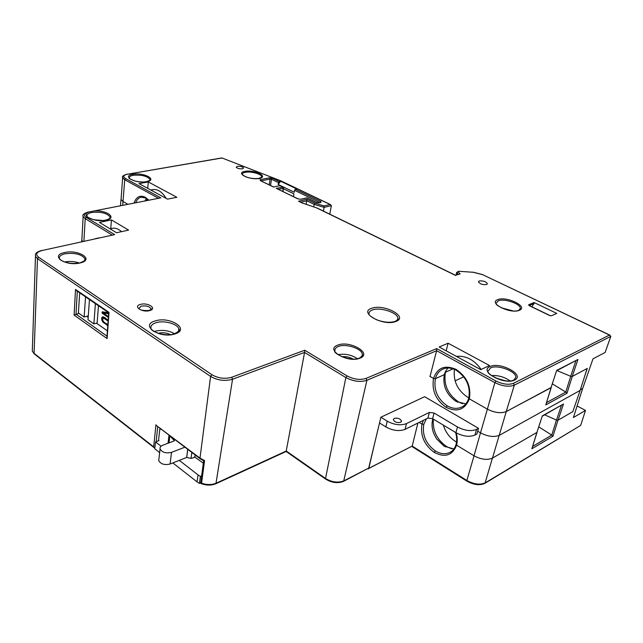 <?xml version="1.0" encoding="UTF-8"?>
<svg xmlns="http://www.w3.org/2000/svg" width="643" height="643" viewBox="0 0 643 643"><rect width="100%" height="100%" fill="white"/><g stroke="black" fill="none" stroke-linecap="round" stroke-linejoin="round"><path stroke-width="0.96" d="M176.849 197.288L167.534 199.137L139.009 183.609L148.3 181.929L176.849 197.288M480.779 369.653L439.161 346.995L448.091 343.225L489.556 365.537L480.779 369.653M116.544 232.742L99.408 222.398L111.448 219.914L128.616 230.114L116.544 232.742M280.645 181.246L278.13 184.469L294.213 192.225L294.534 190.32L295.378 189.243L296.753 188.946L280.645 181.246L279.263 181.527L278.435 182.588L271.467 179.236L270.518 185.457M534.044 302.523L528.659 304.758L529.068 305.594L549.612 315.504L551.469 315.745L556.79 313.398L534.044 302.523L534.084 303.512L531.745 306.815M479.228 280.983L478.424 281.827C479.935 284.037 482.668 284.937 486.614 284.544L487.394 283.7C485.899 281.497 483.174 280.589 479.228 280.983M237.38 166.344L236.206 167.18C237.275 168.45 239.357 168.988 242.459 168.804L243.617 167.968C242.564 166.706 240.482 166.159 237.38 166.344M89.281 211.909C79.161 215.003 94.666 222.775 105.991 220.147C117.87 217.961 106.352 209.666 93.669 211.049L88.67 212.037C83.887 213.259 83.076 215.043 86.242 217.39L114.655 234.615L42.108 250.505C36.37 252.104 35.204 254.355 38.62 257.248L211.893 374.708C218.242 378.341 224.857 379.185 231.721 377.256L304.734 350.234L347.083 375.922C353.795 379.434 360.128 380.254 366.1 378.381L436.653 348.594L495.994 381.034C502.818 384.305 508.653 385.069 513.508 383.308L609.468 335.051L610.81 336.377L514.328 385.157L506.226 411.568L551.019 387.729L556.669 370.408L577.953 359.469L572.238 376.436L587.284 368.431L585.066 374.99M577.092 405.95L585.508 410.435L573.403 417.532L582.622 388.581L580.348 389.843L582.654 388.565L592.999 358.818L605.127 352.468L610.81 336.377M455.477 275.276L460.115 273.934L455.509 275.26M458.226 274.32L456.667 272.471L458.62 271.266L473.248 272.278L482.604 274.665L609.468 335.051M302.676 203.148L317.393 208.155L455.525 275.268M302.387 203.116L298.513 201.227L302.588 203.1M298.513 201.227L306.904 199.33L306.172 204.329M324.024 205.937L330.124 204.498L331.378 205.656L324.12 207.367L324.024 205.937L314.877 203.18L314.146 204.361L306.783 200.793L300.691 202.175M280.774 180.82L222.028 157.985L280.887 180.868M331.378 205.656L329.763 214.175M121.125 198.542L121.053 199.507L123.062 201.54L127.772 204.225L123.046 201.548L121.021 199.475L121.133 198.478M134.033 202.995C136.348 196.79 140.094 194.877 145.294 197.248L148.758 200.102M135.729 202.666C136.959 199.539 138.816 197.706 141.299 197.168L145.696 198.044M146.307 198.422L145.029 200.833M222.028 157.985L127.378 174.237C123.223 175.185 122.644 176.648 125.642 178.625L160.83 197.851L88.67 212.037M93.902 219.737L102.639 220.493M81.918 238.842L81.838 240.217L82.658 241.463M95.244 238.714L99.327 237.814M114.655 234.615L42.108 250.505M304.734 350.234L304.557 352.428L232.541 379.233C224.937 381.379 217.623 380.439 210.591 376.412L37.479 258.655L35.461 256.428L35.445 254.644M325.776 479.196L286.151 451.466L304.557 352.428L345.87 377.57L347.083 375.922M436.653 348.594L436.621 350.7L366.92 380.286L343.659 481.302L368.704 468.064L380.897 417.219L424.645 396.707L478.513 428.334L477.685 431.188L480.49 432.843L487.386 409.157C494.7 412.79 500.969 413.594 506.226 411.568M513.508 383.308L514.328 385.157C508.935 387.118 502.448 386.274 494.861 382.625L436.621 350.7L430.046 376.468L433.551 378.462C437.385 367.619 444.916 364.613 456.16 369.452C466.931 376.79 471.335 386.596 469.358 398.861C464.929 409.76 457.189 412.581 446.129 407.349C435.809 400.034 431.606 390.405 433.527 378.47L435.383 378.711L444.305 374.652L445.205 372.048L447.85 367.989M468.819 398.017L469.358 398.861L468.835 397.985C457.953 391.225 453.13 381.677 454.384 369.323M551.236 387.407L506.258 411.584C500.985 413.618 494.7 412.806 487.386 409.157L469.358 398.861L487.386 409.157L494.861 382.625L495.994 381.034M551.027 387.729L556.669 370.408M465.789 403.892L456.16 401.457C446.483 394.689 442.529 385.752 444.305 374.652L435.407 378.703C436.613 374.089 439.137 370.874 442.979 369.058C446.893 367.322 451.306 367.708 456.217 370.215L456.345 370.288M433.551 378.462L435.407 378.703M445.012 372.498L453.05 368.825L445.012 372.498M107.389 330.864L96.458 323.164M88.195 317.345L86.717 316.308M203.598 460.766L204.562 460.565L201.581 483.223C206.942 484.999 211.844 484.975 216.305 483.142L286.28 451.024L325.535 478.48L345.87 377.57C353.296 381.46 360.313 382.368 366.92 380.286L366.1 378.381M157.077 426.02L199.989 458.137L204.562 460.565M154.818 448.187L153.669 446.861L155.96 424.701M158.475 440.801L159.906 428.174M64.597 261.998C69.581 261.042 74.475 261.371 79.282 263.003M570.711 376.316L565.776 392.077L566.981 393.267L572.27 376.444L570.711 376.316L556.991 370.569L570.679 376.3L572.238 376.436M550.287 315.681L531.761 306.751M313.704 206.901L314.146 204.361L324.12 207.367L323.445 211.105M501.524 307.868L512.921 310.882M556.669 370.738L577.953 359.469M200.672 483.239L201.581 483.223M78.968 313.358L74.098 315.094L75.528 289.454L109.021 312.402L107.1 338.588L74.098 315.094M106.931 337.133L107.1 338.588M107.003 336.16L76.019 314.17L77.305 291.207M76.726 290.805L75.528 289.454M154.256 331.555L155.164 331.241C162.149 329.586 168.635 330.414 174.607 333.733M338.089 354.655C345.026 353.473 351.464 354.815 357.404 358.673M491.509 375.576C498.277 375.182 504.442 376.959 510.028 380.881M278.13 184.469L278.435 182.588M293.457 196.605L293.931 193.832L283.418 188.753M295.378 189.243L320.841 201.444L320.953 202.473L316.348 202.481L306.799 197.883L300.715 199.242L297.854 198.848L276.297 188.375L298.119 198.864M276.297 188.375L283.024 187.097L283.241 188.311L278.459 189.315M273.492 187.009L279.89 185.69L273.492 187.009L260.254 180.579L260.294 179.638L269.554 177.806L272.294 178.183L279.263 181.527M147.689 188.335L148.3 181.929M150.719 189.982L152.672 189.613C157.688 188.962 162.189 191.887 166.199 198.406M446.178 350.813L448.091 343.225M456.401 356.383C465.886 355.418 474.148 359.775 481.189 369.46M110.741 228.627L111.448 219.914M121.455 231.673C118.609 228.916 115.563 227.791 112.316 228.289L112.011 228.361M82.634 241.471L81.798 240.177L81.918 238.762M455.067 380.857L463.756 376.806M429.837 376.364L433.527 378.47M468.763 398.186C467.445 402.422 465.146 405.355 461.859 407.003C457.261 409.125 452.383 408.747 447.215 405.846C437.505 398.981 433.559 389.931 435.383 378.711M551.204 387.616L545.778 404.929L551.051 387.745M546.606 402.574L565.776 392.077L552.393 383.863M572.27 376.452L587.075 368.535M538.826 426.888L551.758 435.118L556.468 420.064L544.677 414.839L556.5 420.072L558.028 420.2L572.8 411.657L580.179 390.389L499.474 435.255C494.145 437.417 487.812 436.613 480.49 432.843L474.036 455.791C481.117 459.544 487.257 460.324 492.458 458.113L536.921 432.401L542.306 415.892L563.485 404.005L558.028 420.2M542.322 416.166L563.485 404.005M456.096 444.289L456.594 445.173L474.036 455.791L466.866 480.482C473.939 484.356 480.104 485.127 485.361 482.789L580.661 425.401L484.999 483.279C479.799 485.658 473.754 484.943 466.874 481.133L466.866 480.482L412.195 446.065L367.933 468.787M536.921 432.401L542.306 415.892M587.107 368.552L580.179 390.389M419.18 422.403L421.961 424.091L423.407 420.313M379.523 422.949L385.856 426.92C392.825 430.697 399.239 431.509 405.09 429.363L427.933 418.079L432.61 418.681L455.927 432.667C463.145 436.436 469.478 437.24 474.936 435.078L476.897 434.017L477.685 431.188M456.192 432.819C457.454 437.24 457.591 441.363 456.594 445.173M456.61 445.181C452.391 455.477 444.94 457.888 434.25 452.415C424.259 444.964 420.176 435.536 421.977 424.115L423.777 424.324L426.413 418.826M456.048 444.506C454.898 448.187 452.929 450.775 450.148 452.278C445.575 454.553 440.632 454.103 435.311 450.936C425.907 443.927 422.073 435.054 423.793 424.316L423.777 424.324M453.926 448.927L444.144 446.218L436.653 438.952L433.945 433.945C431.975 429.026 431.525 424.356 432.602 419.927L432.916 418.858M478.513 428.334L476.543 429.387C471.086 431.525 464.728 430.722 457.486 426.96L434.073 413.031L429.379 412.428L406.505 423.6C400.645 425.73 394.207 424.91 387.207 421.149L380.897 417.219M394.223 418.384L393.307 419.662C394.617 422.121 397.053 423.014 400.613 422.33L401.513 421.077C400.219 418.609 397.784 417.709 394.223 418.384M161.055 446.218L155.566 441.966L154.754 448.766L159.641 452.592M172.854 462.936L197.023 481.856L199.394 483.367L200.737 482.764M411.938 446.515L466.995 481.205M374.25 444.948L368.696 468.835M194.741 457.052L203.309 463.169M179.301 460.372L198.036 474.912L200.415 476.423L201.637 475.876M155.566 441.966L158.982 440.592L158.556 440.053M161.063 429.05L159.745 429.564M199.394 483.367L200.415 476.423M585.508 410.435L580.661 425.401M537.026 432.329L531.874 448.782L536.881 432.426M557.987 420.217L552.948 436.243L531.874 448.782M572.817 411.616L574.979 405.371M417.894 423.038L412.195 446.065L369.074 468.297M443.316 425.095C445.671 432.61 450.076 438.277 456.522 442.095M532.709 446.403L551.758 435.118L552.948 436.243M88.3 315.866L87.4 316.115L88.236 316.71M95.397 303.609L93.886 323.903L97.141 322.971L98.451 305.706M102.719 318.719L101.618 319.032L102.655 321.765L107.775 325.567M108.177 320.085L103.049 316.774L101.94 317.24L101.618 319.032M108.691 313.109L104.801 312.514L103.169 312.972L108.434 316.605M103.169 312.972L108.643 313.816M76.179 290.435L108.691 312.723L102.181 311.823L102.076 313.149L108.37 317.497M85.543 296.849L84.145 317.023L78.39 312.956L79.716 292.854M84.145 317.023L87.4 316.115M93.886 323.903L88.019 319.756L89.457 299.534M102.647 319.619L101.731 319.884M103.298 317.899L103.338 317.393L101.707 317.859M103.338 316.846L101.94 317.24M103.338 317.393L103.523 316.895M107.839 324.731L106.706 325.061M105.09 323.003L104.15 323.268M104.118 322.296L103.314 322.529M103.386 321.556L102.655 321.765M102.784 320.487L102.028 320.704M104.753 317.481L102.944 318.092L102.759 320.447L104.222 322.392L107.855 324.554M103.322 317.891L108.104 321.106M104.97 317.634L103.853 317.955M105.5 318.004L104.544 318.277M107.928 319.828L107.116 320.061M103.836 312.779L102.076 313.149M103.708 312.691L103.756 312.048M158.925 458.853L158.725 460.581C160.782 464.15 164.576 465.299 170.09 464.029L186.663 457.454L191.043 458.371L193.631 457.776L195.054 456.345L195.231 455.011M186.663 457.454L187.724 449.304M184.911 447.174L171.504 452.367C165.958 453.612 162.14 452.463 160.067 448.927C159.777 447.327 160.678 446.097 162.767 445.237L174.486 440.793L169.567 435.512M160.83 197.851L93.669 211.049M330.124 204.498L280.581 180.82M306.904 199.33L314.877 203.18M455.694 275.477L317.144 208.155M460.115 273.934L458.162 271.844M456.353 274.971L456.868 272.857L458.821 271.378M80.198 262.931C95.003 259.7 78.398 249.082 64.421 252.586C49.334 255.552 65.803 266.62 80.198 262.931M146.652 181.712C158.146 179.831 143.686 172.179 132.884 174.301C121.173 176.029 135.585 183.93 146.652 181.712M259.33 178.384C269.256 176.624 254.138 169.406 244.895 171.392C234.751 173.015 249.894 180.45 259.33 178.384M519.407 310.28C528.859 306.687 506.242 295.796 497.706 299.678C487.812 303.006 510.687 314.347 519.407 310.28M514.689 379.973C525.572 374.99 499.764 361.326 489.918 366.623C478.464 371.228 504.594 385.559 514.689 379.973M360 358.151C372.844 353.417 349.639 340.075 337.784 345.122C324.45 349.487 347.815 363.48 360 358.151M174.936 333.926C190.553 329.345 169.961 316.018 155.317 320.905C139.282 325.117 159.818 339.094 174.936 333.926M395.903 321.476C409.061 316.919 383.767 303.464 371.67 308.319C357.934 312.482 383.445 326.62 395.903 321.476M140.439 304.42C132.603 306.389 142.376 312.892 149.779 310.553C157.519 308.503 147.729 302.146 140.439 304.42M282.751 191.405L283.241 188.311L282.687 187.041L279.89 185.69L282.92 187.049M556.79 313.398L551.469 315.745M610.03 335.196L482.604 274.665M473.248 272.278L458.628 271.266M222.004 157.897L127.378 174.237M125.642 178.625L124.726 179.759L122.652 177.749L122.692 176.873M158.395 198.213L124.726 179.759L122.709 205.221M145.294 197.248L148.388 200.174M110.025 217.937L110.017 216.916C106.915 213.058 100.83 211.579 91.756 212.471L91.66 212.487C88.171 213.267 86.62 214.529 87.022 216.257C86.234 216.603 88.372 217.728 93.436 219.625C98.395 220.686 102.502 220.838 105.741 220.099C112.244 217.953 109.64 217.43 110.017 216.916L109.921 218.106M112.115 235.016L85.214 218.66L83.895 241.189M86.242 217.39L85.214 218.66L83.156 216.522L81.838 240.217M38.62 257.248L37.479 258.655L34.079 353.377L153.669 446.861M200.343 458.901L199.989 458.137L210.591 376.412L211.893 374.708M231.721 377.256L232.541 379.233L215.935 483.713L286.143 451.474M343.659 481.302C337.848 483.616 331.828 482.869 325.591 479.067L325.535 478.48C331.965 482.314 338.13 483.078 344.037 480.771L368.704 468.064M456.16 369.452L456.217 370.215C466.488 377.224 470.676 386.547 468.779 398.186M445.929 370.609L445.422 372.281C443.445 384.578 447.825 394.472 458.563 401.971L462.462 403.74M156.153 441.725L157.744 426.526M72.763 263.453L71.035 263.333M64.806 253.824C60.675 254.877 58.899 256.509 59.469 258.703C59.277 259.153 60.643 260.118 63.561 261.605C68.761 263.509 74.21 263.935 79.909 262.866C88.059 259.651 84.177 259.475 84.876 258.615C81.396 254.17 74.741 252.57 64.911 253.8L64.806 253.824M84.9 260.061L84.876 258.615L84.763 260.311M32.375 349.012L32.303 351.078L34.497 354.1M575.871 360.86L570.679 376.3M534.084 303.512L529.157 305.57M528.659 304.758L529.06 305.521M245.224 172.332C243.134 172.774 242.146 173.506 242.282 174.526L245.425 176.68C250.079 178.408 254.628 178.963 259.089 178.344C261.854 177.163 262.706 176.6 261.653 176.656C261.492 173.948 250.802 171.126 245.296 172.324L245.224 172.332M258.791 178.818C260.825 178.376 261.773 177.653 261.653 176.656L261.564 177.267M498.164 300.868L496.195 303.118C493.937 305.465 512.672 313.655 518.805 310.248L520.332 308.511C521.015 303.882 504.16 298.071 498.229 300.836L498.164 300.868M146.604 200.528L147.126 199.025M158.226 333.299L158.226 333.299C162.446 332.254 166.497 332.696 170.379 334.601M155.96 322.746C152.061 324.048 150.398 325.961 150.984 328.493C150.832 331.547 165.749 337.045 174.366 333.813C178.867 331.515 180.345 329.891 178.802 328.935C177.757 323.831 163.989 320.085 156.064 322.714L155.96 322.746M178.746 330.888L178.802 328.935L178.529 331.258M372.305 309.998C369.99 310.866 368.889 312.144 369.002 313.816C368.423 314.829 370.971 316.822 376.637 319.804C383.855 322.4 390.036 322.931 395.18 321.404C397.784 319.716 398.676 318.703 397.864 318.357C397.961 312.659 380.101 306.832 372.385 309.966L372.305 309.998M397.663 319.619L397.864 318.357L397.527 319.844M353.031 359.067C349.583 357.066 345.886 356.302 341.947 356.761M338.274 346.497C335.831 347.493 334.698 348.924 334.882 350.797C332.423 353.071 350.162 362.21 359.413 358.079C362.218 356.206 363.191 354.984 362.347 354.422C362.186 348.651 345.813 343.266 338.371 346.464L338.274 346.497M362.13 355.989L362.347 354.422L361.953 356.278M505.294 380.76L495.568 377.971M490.44 368.005L488.133 371.067C485.047 373.921 506.346 384.586 513.918 379.925L515.79 377.441C516.578 371.332 497.36 364.203 490.513 367.965L490.44 368.005M133.205 175.298C130.36 175.852 129.066 176.793 129.323 178.119C128.439 178.183 130.191 179.108 134.572 180.9C139.226 182.025 143.18 182.282 146.427 181.672C152.495 179.67 149.248 179.694 149.964 179.389C147.183 176.037 141.629 174.671 133.294 175.282L133.205 175.298M320.841 201.444L319.989 202.545L294.534 190.32M272.294 178.183L271.467 179.236L270.092 179.051L269.554 177.806M316.348 202.481L319.209 202.875M316.605 202.497L307.129 197.931L300.715 199.242M297.854 198.848L300.337 199.193M273.476 186.896L260.254 180.579M260.294 179.638L260.849 180.763M269.216 184.83L270.092 179.051L261.034 180.852M141.058 306.205L138.88 308.624C139.049 307.772 138.084 311.172 149.272 310.448C151.378 309.13 151.973 308.576 151.049 308.777C149.264 306.301 145.969 305.433 141.171 306.172L141.058 306.205M151.081 309.452L151.049 308.777L150.968 309.58M446.129 407.349L447.215 405.846M561.427 405.428L556.5 420.072M506.258 411.584L492.458 458.113M566.981 393.267L545.778 404.929M385.856 426.92L387.207 421.149M476.543 429.387L474.936 435.078M406.505 423.6L405.09 429.363M427.933 418.079L429.379 412.428M434.073 413.031L432.61 418.681M455.927 432.667L457.486 426.96M458.563 401.971L457.695 402.261M197.023 481.856L198.036 474.912M492.417 458.137L484.999 483.279M434.25 452.415L435.311 450.936M433.374 419.14C432.426 430.424 436.814 439.555 446.531 446.531L445.35 446.909M446.531 446.531L451.836 448.894M191.831 452.431L191.043 458.371M186.711 457.495L187.772 449.344M171.504 452.367L170.09 464.029M169.84 435.858L169.005 442.874M482.805 274.649L473.087 272.166M317.369 208.155L302.62 203.116M280.895 180.868L330.598 204.627M127.105 174.181C123.279 175.29 121.8 176.479 122.652 177.749L121.053 199.507M88.356 211.965C83.759 213.476 82.023 214.995 83.156 216.522M41.755 250.416C34.095 252.82 35.727 254.274 35.461 256.428L32.303 351.078L34.216 353.875L154.224 447.745M203.71 460.814L200.077 458.7L156.546 425.618M550.995 315.729L549.773 315.504M549.725 315.48L529.221 305.602M456.04 275.083L456.667 272.471M200.753 483.448C206.154 485.545 211.217 485.634 215.935 483.713M200.648 483.415L203.622 460.79M108.723 312.659L106.883 337.736M320.56 202.416L318.815 202.826M307.032 197.883L306.422 197.827M283.515 188.166L282.984 191.518M280.123 185.698L279.544 185.634M112.316 228.297L109.993 228.787M81.798 240.177L81.685 241.68M121.021 199.475L120.45 205.664M455.59 432.466C456.876 436.814 457.028 440.817 456.048 444.466M401.513 421.077L401.369 421.671M160.067 448.927L158.725 460.581M168.048 443.236L169.021 435.094"/></g></svg>
